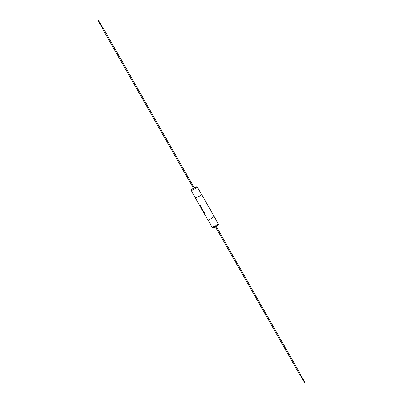 <?xml version="1.0" encoding="UTF-8"?>
<svg xmlns="http://www.w3.org/2000/svg" width="403" height="403" viewBox="0 0 403 403"><rect width="100%" height="100%" fill="white"/><g stroke="black" fill="none" stroke-linecap="round" stroke-linejoin="round"><path stroke-width="0.6" d="M103.183 28.749L102.694 29.152L193.516 188.428L194.055 188.151L194.332 187.964L103.536 28.673L103.183 28.749M216.199 226.325L300.87 374.871L300.673 375.183L300.079 375.319L215.388 226.788M197.43 187.279L201.601 194.609L199.561 196.065L195.531 198.069L191.349 190.745C191.485 189.017 190.644 190.297 193.203 188.433C190.972 189.884 191.445 189.732 194.634 187.964C196.709 186.654 196.578 186.609 194.256 187.828C195.964 186.604 197.022 186.418 197.43 187.279L191.349 190.745M199.566 205.379L200.2 206.487L200.18 206.119L200.961 206.769L199.928 205.646L200.372 205.732L200.105 205.268L199.304 204.915L200.175 206.432M201.787 209.162L202.291 209.097L200.659 207.243L201.802 208.235L201.107 207.026L200.306 206.674L201.309 208.432L201.989 208.774L201.5 208.769L201.747 209.202L202.638 209.903L201.948 209.555L202.185 209.968L202.996 210.331L201.787 209.162L202.291 209.097M203.868 212.21L203.273 211.872L204.608 213.157L203.107 210.532L202.296 210.165L203.092 211.504L202.654 210.739L203.218 211.55L203.157 210.96L203.868 212.21L203.157 210.96M201.565 194.548L199.596 196.054L195.495 198.009M201.702 194.548L214.159 216.426L212.129 218.048C209.822 219.413 208.411 220.058 207.908 219.993L195.425 198.13M200.185 206.114L200.956 206.754M200.367 205.726L199.928 205.646M199.344 204.976L199.576 205.379M200.669 207.238L201.374 208.109M201.586 208.205L200.976 207.414M200.346 206.729L201.309 208.432M201.319 208.427L201.989 208.774M201.52 208.789L202.638 209.903M201.994 209.615L202.185 209.968M202.195 209.963L202.991 210.326M203.319 211.933L204.135 212.673M204.14 212.668L204.603 213.152M202.341 210.225L203.077 211.479M202.825 210.845L203.218 211.55M218.189 223.741C218.643 224.567 218.063 225.378 216.451 226.169C214.522 227.624 213.086 227.962 212.144 227.186C212.653 227.282 214.018 226.667 216.25 225.342L218.189 223.741L214.109 216.577M97.984 20.402L102.856 28.945M304.618 382.825L300.356 375.344M212.144 227.186L208.059 220.028M305.011 382.598L300.749 375.122M98.403 20.16L103.279 28.709"/></g></svg>
